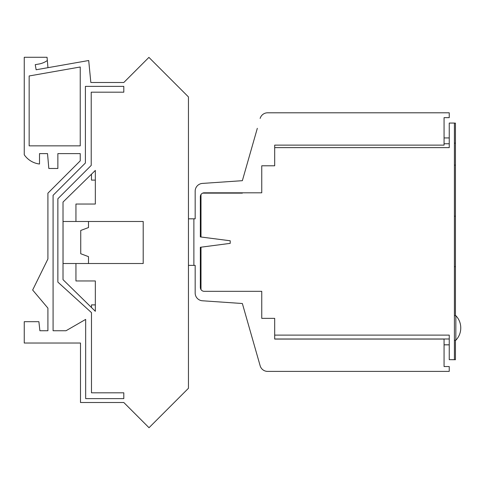 <?xml version="1.0" encoding="UTF-8"?>
<svg xmlns="http://www.w3.org/2000/svg" width="485" height="485" viewBox="0 0 485 485"><rect width="100%" height="100%" fill="white"/><g stroke="black" fill="none" stroke-linecap="round" stroke-linejoin="round"><path stroke-width="0.73" d="M80.237 66.997L80.237 145.852L29.161 145.852L29.161 75.969L80.237 66.997L80.237 145.852L29.161 145.852L29.161 75.969L80.237 66.997L80.237 145.852L29.161 145.852L29.161 75.969L80.237 66.997L80.237 145.852L29.161 145.852L29.161 75.969L80.237 66.997M39.509 153.612L47.524 153.612L39.509 153.612L47.524 153.612L39.509 153.612L39.509 164.015A21.637 21.637 0 0 1 24.25 154.77L24.25 57.285L47.051 57.285L47.336 60.516A20.819 20.819 0 0 1 38.424 64.105L35.241 64.663L36.133 69.755L88.706 60.516L90.834 82.499L123.808 82.499L90.834 82.499L123.808 82.499L148.913 57.388L188.453 96.927L188.453 388.279L149.022 427.715L123.808 402.501L80.492 402.501L80.492 343.028L24.25 343.028L24.25 321.694L38.891 321.694L39.897 330.746L47.912 330.746L39.897 330.746M47.524 153.612L48.821 168.477L57.867 168.477L57.867 153.612L80.237 153.612L57.867 153.612L80.237 153.612L80.237 160.85L47.912 193.175L47.912 258.984L32.653 290.018L47.912 308.12L47.912 330.746L47.912 308.12M57.867 153.612L80.237 153.612L80.237 160.85M95.339 304.895L91.483 304.895L91.483 307.526M95.339 280.967L95.339 311.303L63.014 279.651L63.014 202.069L95.339 170.417L95.339 204.033L75.945 204.033L75.945 221.487L143.202 221.487L143.202 263.513L75.945 263.513L75.945 280.967L95.339 280.967M75.945 221.487L63.038 221.487L63.038 263.513L75.945 263.513M123.808 398.621L123.808 392.808L91.483 392.808L91.483 312.631L57.867 282.1L57.867 198.759L91.222 165.403L91.222 92.192L123.808 92.192L123.808 86.378L85.408 86.378L85.408 162.99L53.083 195.316L53.083 330.746L66.015 330.746L85.663 319.397L85.663 398.621L123.808 398.621M123.808 82.499L90.834 82.499M47.336 60.516L47.96 67.676M91.483 174.194L91.483 180.105L95.339 180.105M422.083 112.799L267.611 112.799L449.237 112.799L449.237 117.649L444.066 117.649L444.066 145.124L274.686 145.124L274.686 165.785L261.754 165.785L261.754 192.806L204.221 192.806A3.88 3.88 0 0 0 200.341 196.686L200.341 236.922L230.211 240.772L230.211 243.361L200.341 247.271L200.341 287.447A3.88 3.88 0 0 0 204.221 291.327L261.754 291.327L261.754 318.354L274.686 318.354L274.686 339.07L285.028 339.07M200.996 277.008L200.341 277.008M200.996 257.614L200.341 257.614M200.996 207.186L200.341 207.186M88.5 263.513L88.5 256.644L80.74 253.734L80.74 230.46L88.5 227.55L88.5 221.487M188.453 218.826L195.17 218.826L195.17 191.157A7.76 7.76 0 0 1 202.397 183.421L242.361 180.681L257.323 128.319M188.453 265.368L195.17 265.368L195.17 293.037A7.76 7.76 0 0 0 202.397 300.773L242.361 303.513L260.148 365.769A7.76 7.76 0 0 0 267.611 371.395L422.083 371.395M274.686 339.07L444.066 339.07L444.066 366.545L449.237 366.545L449.237 371.395L267.611 371.395M257.323 355.875L260.148 365.769M267.611 112.799A7.76 7.76 0 0 0 260.148 118.425M193.879 265.368L193.879 218.826M200.996 226.58L200.341 226.58M454.415 143.154L455.439 143.154L455.439 315.686M455.439 266.629L454.415 266.629M454.415 216.207L455.439 216.207M455.439 165.136L454.415 165.136M454.415 123.111L455.439 123.111L455.439 143.154M449.243 344.853L444.066 344.853M200.729 194.994L200.729 207.186M200.729 226.58L200.729 236.977M200.729 247.217L200.729 257.614M200.729 277.008L200.729 289.139M455.439 340.221L455.439 359.724L450.268 359.676M274.686 335.111L449.243 335.111L449.243 359.676L454.415 359.676L454.415 123.063L449.243 123.063L449.243 147.628L274.686 147.628M202.657 193.133L242.373 193.133L242.506 192.806M200.996 289.606L200.996 247.18M200.996 237.007L200.996 194.527M444.066 137.934L449.243 137.934M449.243 344.805L444.066 344.805M449.243 338.991L274.686 338.991M444.066 143.754L449.243 143.754M455.839 340.221L455.839 315.686A17.448 17.448 0 0 1 460.75 327.696L460.75 328.218A17.448 17.448 0 0 1 455.839 340.221L454.415 340.221M455.839 315.686L454.415 315.686"/></g></svg>
